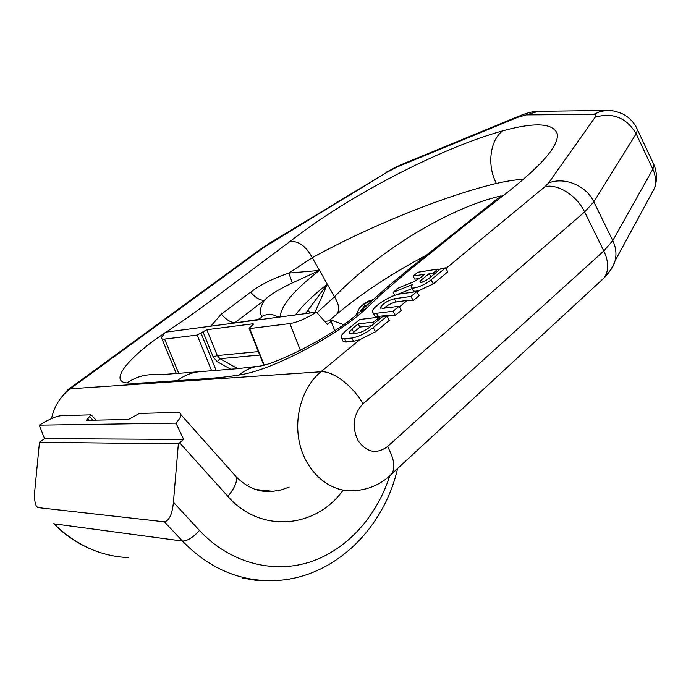 <?xml version="1.0" encoding="UTF-8"?>
<svg xmlns="http://www.w3.org/2000/svg" width="691" height="691" viewBox="0 0 691 691"><rect width="100%" height="100%" fill="white"/><g stroke="black" fill="none" stroke-linecap="round" stroke-linejoin="round"><path stroke-width="1.04" d="M37.694 507.479L36.416 506.183C34.74 503.126 34.205 497.84 34.809 490.308L39.473 442.275L44.552 438.621L183.642 439.424L175.998 423.108C179.565 419.161 181.18 416.327 180.843 414.609C180.748 413.132 179.358 412.389 176.671 412.389L139.332 413.46L128.414 419.463L86.375 420.344L90.953 414.842L61.171 415.688C56.317 416.094 49.018 419.256 39.266 425.155L44.552 438.621M264.126 364.943L249.65 328.562L289.909 323.578C296.983 322.455 305.845 318.655 316.495 312.159L165.374 332.207L161.435 337.554C161.158 338.806 162.221 339.324 164.622 339.1L197.142 335.075L211.645 370.756M316.495 312.159L327.292 324.269L331.162 321.35L334.738 330.635M343.548 324.589L332.259 320.477L324.787 321.384M332.259 320.477L331.162 321.35M249.65 328.562L249.088 328.303L253.528 324.044L252.958 323.785L253.26 324.537M230.811 369.244L217.216 361.678L213.191 356.988L217.276 355.571L206.825 329.737L252.958 323.785M206.825 329.737L197.142 335.075M38.169 507.609L164.449 521.835C169.312 520.565 172.301 514.044 173.424 502.271L178.356 443.872L183.642 439.424M178.356 443.872L39.473 442.275M242.316 578.022L256.957 580.483L260.049 580.215M256.957 580.483L256.56 579.853M39.266 425.155L175.998 423.108M438.75 270.354L438.051 269.049L417.796 272.263L413.123 276.072L414.799 279.155L419.463 278.447M396.479 294.789L412.164 288.544M411.724 287.724L412.959 289.995C413.149 291.507 415.326 291.619 419.497 290.332L433.292 283.889L447.768 271.883L445.617 267.849L440.875 268.6L428.299 278.965C423.92 281.954 421.095 282.956 419.826 281.954L421.329 280.01L429.171 273.576L433.343 272.928L438.051 269.049M373.097 312.928L374.142 314.811C374.194 316.202 375.576 316.754 378.305 316.461L389.508 315.113L395.347 315.355L401.341 310.38L399.078 306.277L382.494 308.393L380.395 307.59C382.615 303.738 387.254 300.784 394.302 298.719L410.964 296.456L416.846 291.602L400.149 293.943C391.028 294.91 371.827 307.132 372.389 311.658C372.423 313.04 373.805 313.576 376.526 313.273L393.075 311.235L399.078 306.277M371.473 325.772L360.002 327.05L352.211 333.563M341.708 338.443L343.116 341.294L345.077 342.036L353.611 341.302L359.752 339.696L375.533 331.784L389.318 320.356L387.02 316.228L382.382 316.78L369.91 327.059C365.66 330.307 361.609 332.276 357.765 332.976L351.028 333.684L348.946 332.777L351.866 329.046L358.206 323.872L373.537 322.11L379.618 317.109L359.812 319.475L346.165 330.592C342.831 333.347 341.104 335.541 340.991 337.191L341.665 338.417L343.246 338.823L351.771 338.054C358.534 336.871 365.677 333.399 373.209 327.638L387.02 316.228M426.883 279.985L431.072 276.685M201.556 371.542L199.276 371.723C191.338 372.596 184.005 375.576 177.276 380.672C135.989 383.617 136.585 383.358 127.084 382.935C107.943 381.648 130.254 356.038 162.756 334.375L163.231 334.453M289.909 241.565C347.754 196.106 440.461 148.09 502.78 130.824C489.971 140.048 486.792 165.46 496.388 183.452C447.777 194.94 371.758 224.895 312.306 257.691L319.51 270.431L292.345 282.921L288.778 273.083L312.306 257.691C305.845 246.031 298.374 240.658 289.909 241.565L209.986 301.38C188.513 317.083 184.385 319.89 166.116 332.112M177.276 380.672C220.014 377.822 223.867 377.346 239.06 375.032C273.187 370.255 340.214 333.805 366.904 307.771L382.659 292.872L408.338 270.976L467.246 223.608L503.195 195.657C541.476 165.97 559.477 145.291 557.188 133.631C552.921 123.015 534.782 122.082 502.78 130.824M416.846 291.602L419.066 295.688L413.201 300.55L407.327 300.386L394.518 302.209L388.808 304.679L383.816 308.221M127.084 382.935C134.365 377.856 142.165 375.127 150.465 374.729L154.318 374.755M239.06 375.032C244.649 370.333 250.919 367.422 257.864 366.299L236.901 368.726L199.276 371.723C171.938 373.805 160.899 374.971 150.465 374.729L155.579 374.738M316.988 312.686L334.427 296.802C382.978 247.223 451.378 207.412 501.165 195.873M305.431 313.628L327.318 284.234L315.036 312.349M307.918 310.052L310.069 313.006M335.36 315.39L336.733 314.232C339.877 310.112 339.108 304.299 334.427 296.802L327.318 284.234C313.014 295.377 302.416 305.612 295.498 314.941M521.213 179.444C514.018 179.971 505.743 181.31 496.388 183.452M394.829 295.333L393.17 292.31L412.337 284.657L411.24 286.843C410.739 290.419 424.3 285.668 431.106 279.829L445.617 267.849M413.123 276.072L424.542 274.292L419.713 278.24L413.313 281.954L398.698 287.81L393.17 292.31M434.043 274.232L433.343 272.928M430.864 276.711L429.171 273.576M413.201 300.55L410.964 296.456M395.347 315.355L393.075 311.235M380.361 318.447L379.618 317.109M374.289 323.448L373.537 322.11M360.002 327.05L358.206 323.872M366.904 307.771L358.664 312.824C334.98 335.109 273.049 365.885 257.864 366.299M503.195 195.657L497.831 198.412L410.428 267.883L386.131 287.983L362.041 309.758M210.72 326.195L221.336 314.146L250.617 292.241C259.643 285.141 272.358 278.749 288.778 273.083L319.51 270.431L327.318 284.234M234.508 323.034L257.233 319.605C259.773 318.75 261.31 317.722 261.863 316.513C259.246 312.712 260.092 307.305 264.394 300.274C269.231 295.23 278.551 289.451 292.345 282.921M221.336 314.146C226.398 319.916 230.984 322.714 235.095 322.55L264.394 300.274C260.205 300.55 255.61 297.873 250.617 292.241M178.71 373.33L164.622 339.1M289.909 323.578L300.404 350.389M289.149 487.086L281.228 489.91L273.005 491.318L255.774 489.522M248.579 484.719L246.868 485.445M343.073 490.23C315.822 528.399 260.464 533.763 227.892 496.388C234.664 487.984 237.454 481.489 236.27 476.885L233.852 474.173M227.892 496.388L179.66 442.827M173.424 502.271L199.483 530.455C229.671 562.897 272.66 573.979 309.801 562.042C346.994 549.898 376.742 516.583 389.689 475.969M164.449 521.835L182.45 541.062C187.486 540.958 193.169 537.417 199.483 530.455M397.567 468.567C383.263 531.681 328.717 583.584 265.37 580.544C234.318 579.17 206.678 566.007 182.45 541.062L54.079 523.813C75.5 544.879 100.204 556.16 128.189 557.646M201.021 333.122L216.145 370.402M213.191 356.988L202.938 331.68M89.346 420.283L87.593 418.392M89.752 416.768L92.931 420.206M237.747 368.649L219.954 358.707L217.276 355.571L258.374 351.624M217.216 361.678L219.954 358.707L259.738 355.044M419.497 290.332L417.191 292.241M389.508 315.113L387.375 316.867M359.752 339.696L320.909 371.784C332.57 370.514 353.041 385.915 363.008 403.794C353.282 414.306 351.615 426.589 358.024 440.625C366.696 452.545 376.535 454.523 387.547 446.567L603.83 250.98L612.762 240.589L593.837 201.867L584.612 211.93L603.83 250.98C608.952 262.183 608.978 271.218 603.908 278.084L391.719 473.966C395.589 467.893 394.198 458.764 387.547 446.567M445.954 268.479L544.974 186.665L548.611 182.977L595.184 117.176C596.393 115.388 595.867 114.473 593.604 114.456L526.3 114.887L517.585 117.349L397.956 166.617L387.314 172.059L264.368 247.067L70.266 388.8L320.909 371.784C301.976 387.288 292.975 418.616 300.188 445.678C307.322 472.791 329.434 491.526 351.952 490.748C367.422 490.351 380.672 484.762 391.719 473.966L389.335 476.203M162.756 334.375L164.13 333.451M407.327 300.386L399.433 306.908M652.969 162.67L654.049 164.968L652.831 169.209L612.762 240.589C615.983 247.387 616.761 254.141 615.076 260.861C612.537 267.607 608.823 273.351 603.908 278.084L600.868 280.9M649.074 198.222L654.645 187.952C656.277 181.69 655.673 175.445 652.831 169.209L636.152 133.76L593.837 201.867C586.331 185.611 564.461 176.576 548.611 182.977M605.981 274.742C610.524 271.079 613.556 266.45 615.076 260.861L654.645 187.952C657.227 180.161 657.029 172.5 654.049 164.968L637.517 129.778L636.152 133.76C626.495 117.703 612.839 112.175 595.184 117.176M544.974 186.665C557.646 183.486 576.899 195.596 584.612 211.93L363.008 403.794M636.566 127.714L637.517 129.778C634.174 122.298 628.905 116.865 621.71 113.471C614.99 110.957 610.023 109.955 606.802 110.456L538.695 111.311M51.531 418.599C54.269 406.058 60.514 396.124 70.266 388.8L67.537 390.009M264.368 247.067L260.999 248.829L68.677 389.18M269.283 243.811L262.416 247.784M387.314 172.059L268.592 243.707M397.956 166.617L400.607 164.916L519.191 116.036M517.585 117.349L519.9 115.743C527.682 112.685 533.806 111.208 538.272 111.32L526.3 114.887M593.604 114.456L600.013 111.545L606.802 110.456M433.292 283.889L431.106 279.829M422.477 282.127L421.329 280.01M396.047 301.881L394.302 298.719M378.305 316.461L376.526 313.273M353.671 332.233L351.866 329.046M375.533 331.784L373.209 327.638M353.611 341.302L351.771 338.054M346.424 342.002L344.593 338.78M367.215 304.956L364.883 305.267C363.578 304.861 364.649 303.798 368.096 302.062L373.408 299.22M368.096 302.062L371.965 300.55M364.883 305.267L360.857 310.596M261.863 316.513C266.907 313.783 271.9 313.74 276.823 316.392L278.11 317.247M280.192 316.97L280.183 316.858C280.935 305.569 294.038 290.09 319.51 270.431M257.233 319.605L256.629 320.097M176.257 373.52L161.97 338.84M262.139 490.938L270.233 491.456C262.286 491.88 249.961 490.411 236.27 476.885L180.843 414.609M89.104 548.317C75.941 542.452 64.108 534.247 53.613 523.692M91.333 415.049L96.04 420.137M249.192 328.545L263.72 365.047M246.782 485.384L248.371 484.711M328.804 320.892L336.733 314.232C361.592 293.373 391.305 273.783 425.872 255.48M399.795 165.253L386.329 172.154M380.75 308.221L380.395 307.59M349.352 333.494L348.946 332.777M369.694 300.671C366.662 301.63 363.25 304.066 359.467 307.979L356.012 315.053M278.05 317.255L277.169 316.305L280.252 316.962"/></g></svg>
